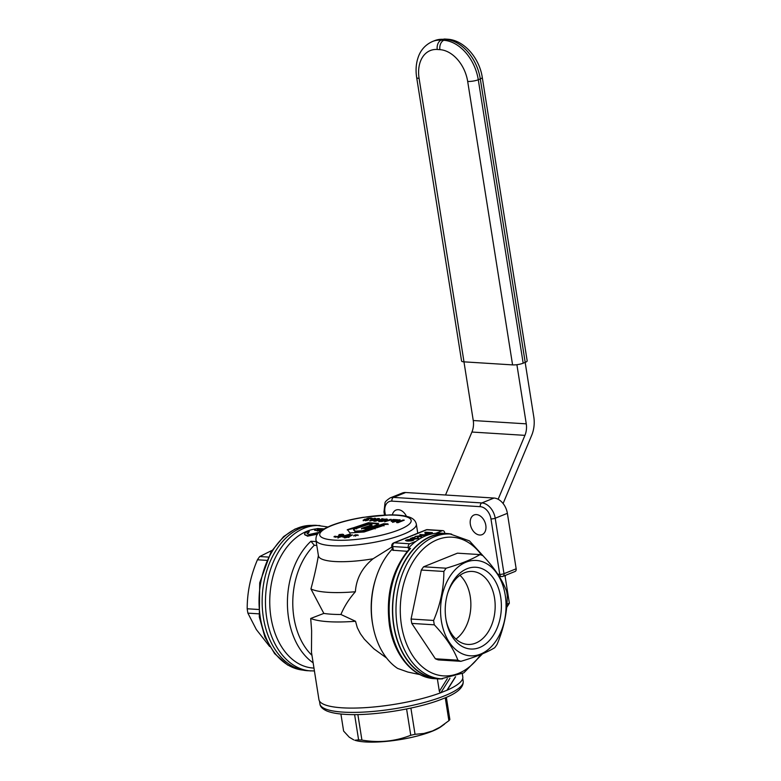 <?xml version="1.0" encoding="UTF-8"?>
<svg xmlns="http://www.w3.org/2000/svg" width="781" height="781" viewBox="0 0 781 781"><rect width="100%" height="100%" fill="white"/><g stroke="black" fill="none" stroke-linecap="round" stroke-linejoin="round"><path stroke-width="1.17" d="M383.12 520.234L380.493 521.005L383.12 520.234L383.588 520.947M383.217 520.82L382.944 521.357M380.913 521.571L380.503 521.073M378.814 521.308L381.968 521.444L385.082 520.214L382.573 519.97L387.327 519.219L383.813 519.17L378.785 521.249M385.082 520.214L384.232 519.882L384.32 520.468L385.17 520.79M386.849 519.736L387.337 519.306M387.415 519.795L385.687 519.541M382.592 520.058L378.883 521.757M412.573 540.149L409.381 539.661L406.608 540.462L412.641 540.589M413.705 540.052L412.095 539.398L407.858 539.573L405.456 540.54L407.819 541.116L411.782 540.823L412.622 540.013M406.784 541.038L406.706 540.55M406.696 541.028L406.608 540.462M410.308 538.939L413.666 538.646M412.339 537.943L410.191 538.87M413.862 539.105L413.784 538.607M413.53 538.978L416.546 538.9L418.489 538.138L417.972 537.64L418.684 538.412M417.747 538.665L417.259 537.924L417.972 537.64M417.591 538.597L417.63 538.041L415.59 538.841L414.438 538.753L415.433 538.099L414.779 538.373M414.496 539.154L414.467 538.558M414.408 538.822L414.731 538.06M414.35 538.851L413.413 539.154M413.344 538.744L411.216 538.421L414.818 537.387L412.3 537.699M414.252 538.255L413.315 538.558M411.226 539.046L411.216 538.421M411.04 538.099L410.337 539.134M413.559 540.169L413.471 539.632M412.729 540.559L413.5 540.208L413.208 539.544M413.305 540.14L412.778 539.476M405.964 540.14L406.598 540.52L406.51 539.915M413.5 540.208L413.657 539.72M348.394 535.893L348.433 536.596L346.725 537.24L345.553 537.211L345.309 536.518L348.394 535.893L345.309 536.518M344.841 537.855L348.394 537.143L352.543 534.936L343.162 536.547L342.381 536.938L345.046 537.172L344.196 537.748L344.841 537.855M351.167 534.878L351.255 535.473L348.472 536.049M345.319 536.693L343.64 537.035L343.542 536.44M345.046 537.172L345.153 537.845M419.885 534.536L426.651 534.965L417.366 536.254L421.828 536.898L415.062 536.479L424.347 535.18L419.944 534.907M425.616 533.491L427.48 532.74L424.776 532.574L425.625 532.222L432.391 532.652L428.252 534.155L425.606 534.321L425.079 533.745L427.471 533.999L430.692 532.945L428.33 532.788L426.319 533.638L426.182 534.35L426.094 533.804M425.167 534.263L425.079 533.745M442.222 530.729L426.768 529.762A3.036 2.079 -86.4 0 1 427.412 529.645L442.876 530.621A3.036 2.079 -86.4 0 0 442.222 530.729L435.886 533.277A72.818 49.818 93.6 0 0 425.772 535.795A72.818 49.818 93.6 0 0 416.117 541.233L409.771 543.781A3.036 2.079 93.6 0 0 408.209 547.52L408.326 548.252L410.533 548.389A72.818 49.818 93.6 0 0 390.393 625.581A72.818 49.818 93.6 0 0 434.519 678.669C412.553 677.664 393.77 654.732 389.426 625.239C385.58 594.8 392.228 569.349 409.371 548.867L410.533 548.389M319.165 532.31L309.091 534.507L307.089 533.443L309.305 531.695L307.363 531.578L304.912 533.12L304.522 534.331L305.234 535.122L308.075 535.649L318.248 533.257M309.305 531.695L307.236 533.892M304.522 534.331L307.529 536.176L317.516 534.165M323.549 529.167L321.85 529.059A70.388 48.158 93.6 0 0 318.277 529.879L317.281 529.254L319.595 528.639L317.652 528.522L315.055 529.127L314.606 530.26L320.6 531.109M314.548 529.674L316.12 530.406L321.499 530.455M322.299 529.928L320.21 529.996A70.388 48.158 -86.4 0 1 323.412 529.245M317.32 529.85L319.614 529.245L319.595 528.639M355.511 535.659L357.347 534.878L355.54 535.659M353.91 535.561L355.755 534.78L353.939 535.561M340.799 536.078L335.215 537.201L334.219 536.469L337.47 536.654L338.72 535.776M338.788 535.532L341.785 534.809L338.993 534.614L342.556 534.224L343.689 534.595L340.867 535.971M341.248 534.839L343.777 535.2M339.706 535.366L340.516 535.912L340.428 535.317M338.759 536.918L338.915 536.391M339.188 535.961L339.276 536.557L338.817 535.795M336.103 536.996L335.322 536.225M334.004 536.859L335.42 536.82M368.778 519.843L366.845 520.546L363.145 520.156L367.929 518.233L371.121 518.028L372.478 518.428L372.088 518.926L368.222 518.584L364.893 519.921L368.476 519.765M364.903 520L365.693 520.8M364.893 519.921L365.674 520.654M370.584 518.604L372.566 519.023M363.233 520.751L365.674 519.394M391.242 521.415L397.724 519.755L393.214 519.482L392.091 519.931L395.108 520.439M393.302 520.009L393.214 519.482M396.084 520.244L395.069 520.185M391.174 521.005L395.059 520.117M376.422 520.898L381.792 519.258M378.57 519.17L377.867 518.535L379.498 518.633L376.344 520.449M372.449 520.595L377.867 518.535M377.116 519.385L377.965 519.131M374.655 518.926L374.226 518.301L375.622 518.389L372.381 520.175M374.792 521.23L377.184 519.804L377.086 519.209L369.628 520.898L374.226 518.301M370.663 520.966L374.314 518.906M381.714 518.779L383.09 518.857L375.241 521.249L373.796 521.161L377.086 519.209M389.153 520.595L389.065 520.019L384.564 521.825L391.213 519.765M387.64 520.175L391.232 519.902M389.309 519.648L391.144 519.306M389.065 520.019L386.517 520.273L387.591 519.824M398.779 521.757L400.175 519.892L398.837 519.814L392.54 522.343L397.929 520.771L396.592 522.596L397.978 522.684L404.265 520.156L402.986 520.068L398.779 521.757L398.866 522.323M403.074 520.634L402.986 520.068M399.755 520.458L398.837 519.814M398.925 520.41L397.939 520.81M397.099 522.626L397.929 520.771M374.958 525.613L365.449 528.698L361.652 528.337L370.204 525.467C372.312 524.822 372.469 524.481 370.682 524.422L368.515 524.383L357.454 528.093L353.032 527.917L368.564 522.694L378.082 523.387L378.756 523.963L374.958 525.613M378.609 524.11L376.12 523.758L376.022 523.163M354.31 528.005L368.193 523.358L376.12 523.758M370.682 524.422L372.059 525.262M370.78 525.017C372.439 525.115 372.283 525.467 370.301 526.062L370.204 525.467M362.911 528.542L370.301 526.062M383.813 525.398L376.481 527.849L369.598 528.425L383.617 523.739L387.884 523.914M382.631 525.789L382.221 525.174L383.813 525.271M387.884 524.031L382.387 525.066M371.727 528.337L383.705 524.334L386.702 524.432M374.9 528.376L364.131 531.978L349.878 532.935L347.516 529.645L352.085 528.122L356.419 528.298L353.539 529.538L355.365 531.158L362.316 530.729L368.993 528.757L374.948 528.356M353.959 529.889L355.462 531.754L362.413 531.324L368.173 529.528L373.064 528.991M353.637 530.133L353.871 529.293M347.184 529.889L352.641 528.649L355.287 528.815M338.046 537.562L350.054 534.077L338.3 537.611M463.963 361.847L473.257 420.529A15.171 10.378 -86.4 0 1 471.919 432.039L445.521 495.008M498.141 499.264L524.93 435.359A15.171 10.378 -86.4 0 0 526.267 423.849L516.895 364.688M504.975 575.538L509.358 603.205L506.937 604.182M525.164 362.394L533.804 416.956A24.27 16.606 93.6 0 1 531.666 435.378L503.101 503.52M463.992 361.847A7.585 1.718 171 0 1 461.571 360.988L416.673 77.544A7.585 1.718 -9 0 0 419.094 78.393L463.992 361.847L512.58 364.893A7.585 1.718 -9 0 0 523.172 363.194L525.203 362.374A7.585 1.718 -9 0 0 527.175 360.842L482.277 77.397A7.585 1.718 171 0 1 480.305 78.93L525.203 362.374M505.678 575.255A28.067 19.457 68.1 0 1 505.122 576.456M386.624 658.051L373.835 648.786L364.317 639.17L360.363 633.684L357.308 627.68L355.521 621.266L340.916 614.491C344.294 606.398 349.117 598.812 355.365 591.744C356.331 578.496 362.238 567.504 373.084 558.766L391.906 547.012M372.996 626.108L372.742 624.771A65.994 45.152 -86.4 0 1 375.602 579.082L376.012 577.794A69.782 47.739 93.6 0 0 372.547 623.511A69.782 47.739 93.6 0 0 372.996 626.108A69.782 47.739 93.6 0 0 397.646 668.438L407.838 672.05L419.944 674.608M408.209 547.52L392.745 546.554A3.036 0.683 171 0 1 391.779 546.212L392.638 550.224L407.243 551.308M392.238 549.121A69.782 47.739 93.6 0 0 376.012 577.794M269.65 646.512L256.344 629.554L247.889 613.144A54.611 37.361 93.6 0 1 247.509 610.967A54.611 37.361 93.6 0 1 247.196 608.77L258.413 609.473M451.662 534.145A72.818 49.818 93.6 0 0 446.937 533.521A72.818 49.818 93.6 0 0 431.288 536.137A72.818 49.818 93.6 0 0 392.57 614.54A72.818 49.818 93.6 0 0 437.838 678.874A72.818 49.818 93.6 0 0 442.602 678.845M446.937 533.521L441.411 533.179A72.818 49.818 93.6 0 0 435.886 533.277M479.7 535.024A10.622 7.361 68.1 0 1 470.699 525.955A10.622 7.361 68.1 0 1 474.116 514.952A10.622 7.361 68.1 0 1 476.459 514.591A10.622 7.361 68.1 0 1 485.45 523.66A10.622 7.361 68.1 0 1 482.043 534.663A10.622 7.361 68.1 0 1 479.7 535.024M392.355 514.894A10.622 7.361 68.1 0 1 396.026 510.061A10.622 7.361 68.1 0 1 398.369 509.7A10.622 7.361 68.1 0 1 406.442 516.309M327.854 526.97L316.617 525.359A72.818 49.818 93.6 0 0 300.978 527.976A72.818 49.818 93.6 0 0 262.25 606.378A72.818 49.818 93.6 0 0 307.519 670.713L314.401 670.967M311.922 655.298A65.994 45.152 -86.4 0 1 292.797 605.041A65.994 45.152 -86.4 0 1 292.797 600.843A65.994 45.152 -86.4 0 1 314.304 545.265L310.936 541.253A69.782 47.739 93.6 0 0 287.437 605.168A69.782 47.739 93.6 0 0 313.103 662.776M318.404 555.34C316.93 564.663 314.44 575.87 310.936 588.962L323.842 613.417L310.701 618.464L311.629 630.628L311.473 652.233L318.941 699.63A72.818 16.479 -9 0 0 363.575 707.752A72.818 16.479 -9 0 0 440.289 692.932L447.201 690.16L455.616 676.746M443.852 571.458L421.32 570.042L411.079 619.03A54.611 37.361 -86.4 0 0 411.402 621.237A54.611 37.361 -86.4 0 0 411.782 623.414L434.304 624.82A54.611 37.361 -86.4 0 1 433.924 622.642A54.611 37.361 -86.4 0 1 433.611 620.446C440.464 604.328 443.881 587.995 443.852 571.458A54.611 37.361 -86.4 0 1 446.136 568.207C460.858 563.882 472.144 559.342 479.983 554.588A54.611 37.361 -86.4 0 1 482.961 555.721C494.275 567.728 502.144 579.512 506.566 591.09A54.611 37.361 -86.4 0 1 506.947 593.267A54.611 37.361 -86.4 0 1 507.26 595.473C507.289 612.011 503.872 628.344 497.019 644.462A54.611 37.361 -86.4 0 1 494.724 647.713C486.895 652.467 475.609 656.997 460.888 661.322A54.611 37.361 -86.4 0 1 457.9 660.189L435.378 658.783A54.611 37.361 -86.4 0 0 438.366 659.916L460.888 661.322M482.502 653.824L463.787 672.871L441.167 678.787L437.858 678.572A72.516 49.613 -86.4 0 1 393.907 625.698A72.516 49.613 -86.4 0 1 446.917 533.823L450.227 534.028L469.469 540.891L484.806 557.732M446.351 697.306L449.866 719.535A54.611 12.359 -9 0 1 448.89 720.697L439.879 727.248L432.518 730.957L423.819 733.476L415.043 734.316A54.611 12.359 -9 0 1 410.757 735.272C395.196 741.423 378.922 743.024 361.915 740.085A54.611 12.359 -9 0 1 360.226 739.988A54.611 12.359 -9 0 1 358.606 739.871L354.603 714.595M358.606 739.871L354.818 740.242A47.778 10.807 -9 0 0 365.401 741.95A47.778 10.807 -9 0 0 441.216 726.555L444.565 724.104M353.705 739.871L349.224 737.166L343.611 731.065L340.906 714M441.372 620.983A47.778 32.685 -86.4 0 1 466.032 562.174A47.778 32.685 -86.4 0 1 505.248 595.288A47.778 32.685 -86.4 0 1 480.588 654.097A47.778 32.685 -86.4 0 1 441.372 620.983M434.304 624.82C445.609 636.827 453.478 648.62 457.9 660.189M446.049 619.87A36.561 25.012 93.6 0 0 467.819 644.423A36.561 25.012 93.6 0 0 494.549 598.1A36.561 25.012 93.6 0 0 472.388 571.448A36.561 25.012 93.6 0 0 447.728 593.091M500.689 597.123A40.963 28.018 93.6 0 0 476.41 567.299A40.963 28.018 93.6 0 0 447.962 592.31A40.963 28.018 93.6 0 0 445.931 619.148A40.963 28.018 93.6 0 0 446.185 620.67A40.963 28.018 93.6 0 0 480.081 647.322A40.963 28.018 93.6 0 0 500.689 597.123M459.95 575.294A36.561 25.012 -86.4 0 1 470.25 596.577A36.561 25.012 -86.4 0 1 455.958 639.053M324.066 528.864L321.957 528.737A69.782 47.739 93.6 0 0 319.595 528.669M315.436 528.971A69.782 47.739 93.6 0 0 306.962 531.246A69.782 47.739 93.6 0 0 269.845 606.378A69.782 47.739 93.6 0 0 313.23 668.038L313.942 668.077M315.934 540.013C315.885 534.458 317.828 531.353 330.753 525.73C339.637 522.225 350.396 519.424 363.028 517.344L389.787 514.894C397.812 514.796 404.167 515.489 408.853 516.983C413.022 518.252 415.521 520.624 416.332 524.11A50.824 11.5 171 0 1 403.133 534.38A50.824 11.5 171 0 1 348.746 545.587A50.824 11.5 171 0 1 315.934 540.013L318.433 555.789A50.824 11.5 -9 0 0 373.084 558.766M247.196 608.77C247.167 592.223 250.584 575.89 257.437 559.782L266.604 560.358M271.954 550.42L259.731 556.531A54.611 37.361 93.6 0 0 257.437 559.782M507.377 513.332L495.203 518.223L503.989 573.693L516.163 568.793L507.377 513.332A15.171 10.524 -111.9 0 0 494.022 498.044L405.671 492.508A15.171 10.524 -111.9 0 0 402.322 493.026L390.149 497.927C386.654 500.24 384.935 501.929 385.004 503.013L383.979 511.926L384.477 515.05M479.983 554.588L457.451 553.173L423.614 566.791A54.611 37.361 -86.4 0 0 421.32 570.042M411.782 623.414L435.378 658.783M433.611 620.446L411.079 619.03M446.136 568.207L423.614 566.791M410.757 735.272L406.589 708.972M415.043 734.316L410.894 708.074M448.89 720.697L445.258 697.775M361.915 740.085L357.874 714.566M442.876 530.621A3.036 2.079 -86.4 0 1 444.721 532.827L444.809 533.384M310.936 588.962A66.756 15.103 -9 0 0 355.365 591.744M310.701 618.464A72.818 16.479 -9 0 0 355.521 621.266M323.842 613.417A66.756 15.103 -9 0 0 340.916 614.491M447.337 678.63L439.352 691.351L440.289 692.932M439.352 691.351L437.37 678.845M516.163 568.793A3.036 2.109 68.1 0 1 515.079 571.467L502.915 576.368A3.036 2.109 -111.9 0 0 503.989 573.693A3.036 0.683 171 0 1 499.752 574.367L497.829 574.25M447.201 690.16A72.818 16.479 -9 0 0 462.791 676.844L462.303 673.73M247.889 613.144L258.862 613.837M259.731 556.531L268.186 557.058M416.117 541.233A72.818 49.818 93.6 0 0 408.326 548.252M310.936 541.253L316.178 541.575M316.793 545.421L314.304 545.265M509.358 603.205L506.664 607.501M383.588 520.976L383.5 520.39M386.517 519.55L386.419 518.965M380.669 520.722L380.572 520.136M348.482 536.488L348.404 535.971M347.037 537.162L346.949 536.567M346.725 537.24L346.627 536.645M346.393 537.26L346.295 536.664M343.24 537.055L343.162 536.547M393.36 550.439L392.745 546.554A3.036 2.079 -86.4 0 1 394.307 542.815A3.036 2.109 -111.9 0 0 393.644 542.922L426.094 529.86A3.036 2.109 68.1 0 1 426.768 529.762L394.307 542.815L409.771 543.781M307.372 535.629L307.529 536.176M317.33 530.533L317.408 531.119M356.732 535.483L356.653 534.995M355.13 535.385L355.052 534.897M342.644 534.819L342.556 534.224M338.856 536.117L338.769 535.541M338.749 536.869L338.554 535.698M334.795 536.889L334.698 536.293M371.209 518.623L371.121 518.028M364.698 519.755L364.6 519.16M368.661 523.29L368.564 522.694M368.193 523.358L368.105 522.762M384.174 524.266L384.076 523.67M383.705 524.334L383.617 523.739M369.081 529.352L368.993 528.757M368.173 529.528L368.076 528.932M363.331 531.148L363.233 530.553M362.413 531.324L362.316 530.729M355.462 531.754L355.365 531.158M354.867 531.676L354.769 531.08M352.641 528.649L352.543 528.054M352.182 528.717L352.085 528.122M399.12 529.791A46.274 10.465 171 0 1 334.502 540.13A46.274 10.465 171 0 1 331.759 525.574A46.274 10.465 171 0 1 396.367 515.235A46.274 10.465 171 0 1 399.12 529.791M444.828 39.05L434.558 40.671A39.138 27.14 68.1 0 1 443.198 39.323A7.585 5.194 93.6 0 1 444.828 39.05L447.484 39.216A7.585 5.194 93.6 0 0 445.853 39.489L443.823 40.309A39.138 27.14 68.1 0 1 478.284 79.75L480.305 78.93A39.138 27.14 68.1 0 0 445.853 39.489L443.198 39.323L441.167 40.143A7.585 5.194 93.6 0 0 437.253 49.476L439.908 49.642A31.552 21.878 68.1 0 1 467.682 81.439A7.585 1.718 171 0 0 478.284 79.75L523.172 363.194M512.58 364.893L467.682 81.439M419.094 78.393A31.552 21.878 68.1 0 1 437.253 49.476M319.478 701.065L319.937 703.954A72.516 16.411 -9 0 0 343.084 712.116A72.516 16.411 -9 0 0 421.564 703.183A72.516 16.411 -9 0 0 463.182 681.266L462.723 678.377M319.937 525.564A72.818 49.818 93.6 0 0 304.287 528.19A72.818 49.818 93.6 0 0 265.569 606.583A72.818 49.818 93.6 0 0 310.828 670.928M480.657 654.585A69.48 47.534 -86.4 0 1 434.09 673.866A69.48 47.534 -86.4 0 1 401.463 625.23A69.48 47.534 -86.4 0 1 424.874 547.481A69.48 47.534 -86.4 0 1 481.604 555.154M441.167 678.787A72.516 49.613 -86.4 0 1 397.226 625.913A72.516 49.613 -86.4 0 1 450.227 534.028M311.844 525.398A72.516 49.613 93.6 0 0 260.278 617.332A72.516 49.613 93.6 0 0 302.784 670.088L287.633 665.031L274.629 653.638L264.925 637.12L259.312 616.99L259.712 582.821L270.997 551.972L283.62 536.576L295.169 528.971L311.853 525.398M405.671 492.508L393.497 497.409A15.171 10.524 -111.9 0 0 390.149 497.927M480.286 506.674A3.036 2.079 -86.4 0 1 481.848 502.935A15.171 10.524 -111.9 0 1 495.203 518.223A3.036 0.683 -9 0 1 490.966 518.906A12.135 8.415 -111.9 0 0 480.286 506.674L391.935 501.138A3.036 2.079 -86.4 0 1 393.497 497.409L481.848 502.935L494.022 498.044M455.401 676.815L446.917 690.326M449.963 678.25L440.835 692.776M391.935 501.138A12.135 8.415 -111.9 0 0 384.945 512.268A3.036 0.683 171 0 1 383.979 511.926M385.384 515.011L384.945 512.268M499.215 576.427L501.587 576.583A3.036 3.036 0 0 0 502.915 576.368A3.036 2.109 -111.9 0 1 502.242 576.466A3.036 2.079 -86.4 0 1 501.587 576.583A3.036 2.079 -86.4 0 1 499.752 574.367L490.966 518.906M526.267 423.849L473.257 420.529M524.93 435.359L471.919 432.039M439.908 49.642A7.585 5.194 93.6 0 1 443.823 40.309L441.167 40.143A39.138 27.14 68.1 0 0 432.528 41.481C423.312 45.649 419.778 52.63 418.216 57.189C416.039 63.466 415.521 70.251 416.673 77.544M385.677 519.472L385.775 520.058M414.486 539.29L414.389 538.695M411.216 539.183L411.128 538.578M348.453 535.922L348.541 536.518M348.834 536.898L348.922 537.494M348.326 536.752L348.424 537.348M345.192 537.221L345.29 537.816M355.482 536.205L355.384 535.61M358.098 535.561L358.01 534.965M353.881 536.098L353.783 535.502M356.507 535.463L356.409 534.868M340.819 536.342L340.721 535.746M341.873 535.405L341.785 534.809M335.976 537.172L335.879 536.576M336.162 536.918L336.064 536.322M364.981 520.556L364.893 519.961M370.731 519.277L370.633 518.682M352.924 527.878L353.012 528.473M361.525 528.425L361.623 529.02M383.93 525.31L384.018 525.906M382.153 525.154L382.251 525.75M388.001 523.953L388.089 524.549M369.491 528.493L369.589 529.088M375.056 528.278L375.153 528.874M353.529 529.508L353.617 530.104M356.546 528.346L356.644 528.942M350.152 534.136L350.249 534.731M337.939 537.494L338.036 538.089M319.937 703.954C320.2 706.727 322.582 709.099 327.083 711.081C331.427 712.789 337.372 713.873 344.919 714.332C371.776 716.255 417.728 708.933 442.358 698.956C456.768 693.557 463.709 687.661 463.182 681.266M417.767 533.208L416.332 524.11M393.644 542.922A3.036 3.036 0 0 0 391.779 546.212M427.412 529.645A3.036 3.036 0 0 0 426.094 529.86M434.558 40.671L432.528 41.481M482.277 77.397C479.456 58.126 464.06 40.016 447.484 39.216M437.838 678.874L434.519 678.669"/></g></svg>

